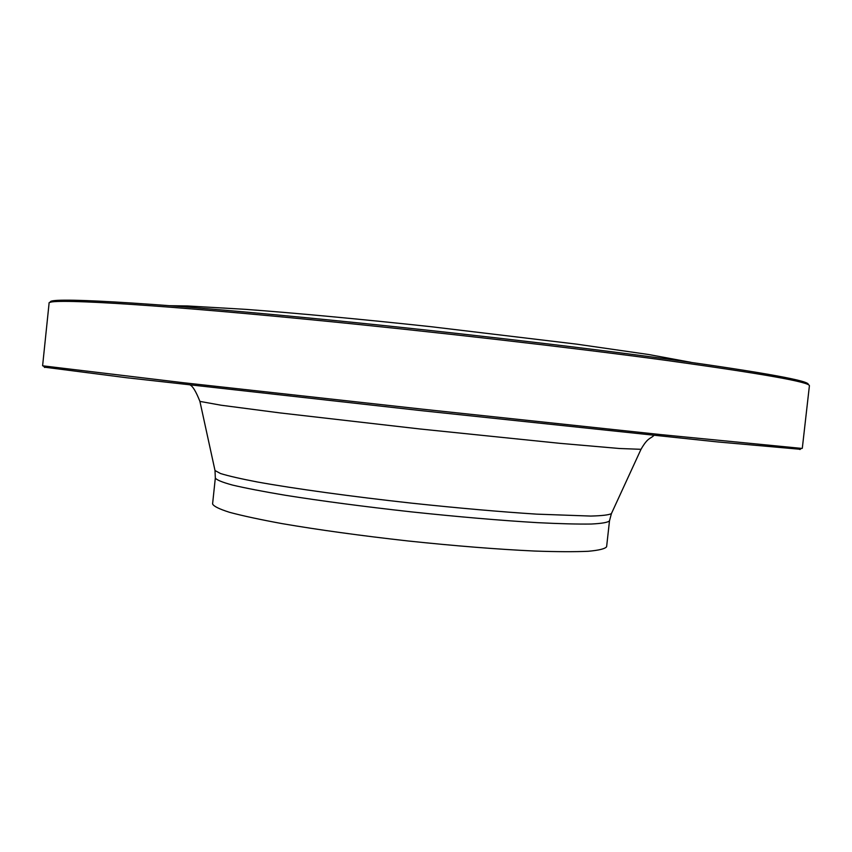 <?xml version="1.0" encoding="UTF-8"?>
<svg xmlns="http://www.w3.org/2000/svg" width="852" height="852" viewBox="0 0 852 852"><rect width="100%" height="100%" fill="white"/><g stroke="black" fill="none" stroke-linecap="round" stroke-linejoin="round"><path stroke-width="1.28" d="M42.6 365.796L183.425 382.729L422.219 409.141L661.12 434.627L801.402 448.376L802.296 448.322L809.4 385.818C810.422 382.228 763.243 373.826 667.851 360.609C572.246 347.648 431.037 331.417 309.872 319.606C142.082 303.195 45.859 298.243 49.086 303.227L42.6 365.796M169.676 305.698L187.333 305.953L245.834 309.361C295.548 313.067 362.1 319.266 431.176 326.721L576.442 344.112L648.617 354.507L691.089 362.345M50.587 302.311C44.773 296.901 140.569 301.555 310.554 318.137C432.571 329.99 574.823 346.402 670.141 359.438C765.117 372.729 811.115 381.121 808.122 384.603M800.23 449.281L717.799 441.954L422.049 410.728L126.49 377.724L44.41 367.169M215.332 477.983L212.585 503.937C213.586 506.258 219.262 509.059 229.625 512.34C242.713 515.843 260.18 519.592 282.012 523.607C318.51 529.859 360.471 535.642 407.906 540.956C455.362 545.951 497.589 549.316 534.577 551.042C556.761 551.819 574.631 551.894 588.168 551.287C598.988 550.317 605.133 548.794 606.613 546.739L609.499 520.806C608.072 522.414 601.97 523.501 591.192 524.033C577.688 524.225 559.86 523.767 537.708 522.67C500.752 520.476 458.546 516.866 411.069 511.839C363.612 506.557 321.609 501.019 285.058 495.225C263.172 491.54 245.664 488.153 232.521 485.076C222.116 482.232 216.387 479.868 215.332 477.983L215.002 470.538L220.54 473.531C228.368 475.959 240.626 478.771 257.336 481.976C294.164 488.622 351.28 496.514 412.006 503.191C458.472 508.122 500.017 511.775 536.653 514.139L590.745 516.067C602.108 515.769 608.999 514.949 611.417 513.607L611.619 513.17M214.906 470.07L199.879 401.249M609.499 520.806L611.417 513.607L641.002 449.313L619.51 448.503L559.988 443.338L420.068 428.993L280.329 412.954L221.083 405.222L199.911 401.398C196.13 391.835 192.914 386.382 190.262 385.051M799.89 449.547L801.402 448.376M44.687 367.5L43.463 366.03M641.002 449.313C647.946 437.214 650.225 439.089 653.942 435.415"/></g></svg>
